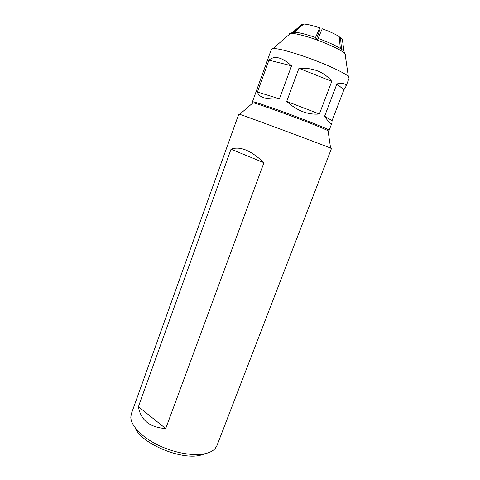 <?xml version="1.0" encoding="UTF-8"?>
<svg xmlns="http://www.w3.org/2000/svg" width="480" height="480" viewBox="0 0 480 480"><rect width="100%" height="100%" fill="white"/><g stroke="black" fill="none" stroke-linecap="round" stroke-linejoin="round"><path stroke-width="0.72" d="M288.984 34.662C288.75 33.984 289.224 33.57 290.4 33.426C293.772 33.15 300.3 34.53 309.996 37.578C325.2 42.384 342.216 50.298 345.072 53.76C345.87 54.636 345.96 55.254 345.342 55.62M331.938 122.994L329.142 130.29C330.6 129.966 303.6 119.166 279.204 110.412C262.308 104.376 253.392 101.496 252.45 101.766L271.44 49.152L273.108 48.51C277.392 48.42 286.242 50.55 299.652 54.906C320.754 61.794 344.55 72.45 348.306 76.476L349.152 78.054L345.732 86.976C346.8 83.886 343.86 82.848 336.918 83.862L324.612 116.214C328.734 122.418 331.176 124.68 331.938 122.994L332.064 120.654L343.854 89.874L345.732 86.976M291.552 65.814C281.988 57.168 274.452 55.284 268.944 60.156L257.442 91.998C259.122 97.584 266.448 99.864 279.42 98.832L291.552 65.814L268.944 60.156M331.758 81.36C324.174 71.934 313.23 67.578 298.944 68.298L286.704 101.412C297.084 110.82 307.98 115.014 319.392 113.988L331.758 81.36L298.944 68.298M286.704 101.412L319.392 113.988M324.612 116.214L332.064 120.654M336.918 83.862L343.854 89.874M257.442 91.998L279.42 98.832M339.726 49.986L340.314 48.432L339.216 36.57C335.088 34.02 329.436 31.416 322.248 28.758L317.364 40.098M340.314 48.432C334.962 45.216 327.528 41.856 318.012 38.352M294.546 32.166L303.684 24C307.308 24.198 312.678 25.494 319.8 27.894L315.546 37.476C306.12 34.26 299.124 32.49 294.546 32.166L294.03 33.582M316.218 39.684L320.082 29.28L319.8 27.894M303.312 24.33L302.184 24.06L301.008 25.086M291.306 33.372L291.492 32.874L293.52 32.148L302.622 24.012M319.788 34.332L318.408 33.78M344.418 53.13L344.016 51.228L341.544 49.224L340.446 37.392L339.264 37.104M342.492 40.518L342.27 38.97L340.446 37.392M314.898 39.216L315.546 37.476M293.04 33.468L293.52 32.148M341.544 49.224L340.98 50.718M203.424 454.296L201.6 454.86C182.94 461.028 141.492 444.066 135.222 427.86M216.984 445.518L215.202 448.452C213.3 450.636 210.39 452.262 206.466 453.342C194.94 456.516 174.984 453.288 158.364 445.218C141.72 437.16 130.758 425.52 130.812 417.066L131.376 413.682L238.782 114.06L239.688 114.318C245.862 116.184 324.714 145.506 330.606 148.128L331.458 148.524L216.984 445.518M328.128 131.22C329.022 131.388 328.998 131.214 328.05 130.692L322.908 128.34C306.888 121.398 257.922 103.524 253.02 102.786C251.958 102.564 251.826 102.678 252.618 103.134M263.934 162.702C250.884 150.336 239.916 145.842 231.018 149.214L138.402 406.692C140.682 420.162 149.784 427.452 165.714 428.556L263.934 162.702L231.018 149.214M138.402 406.692L165.714 428.556M290.4 33.426L273.108 48.51M345.072 53.76L348.306 76.476M302.184 24.06L292.854 32.196M342.27 38.97L344.016 51.228M253.02 102.786L239.688 114.318M328.05 130.692L330.606 148.128"/></g></svg>
